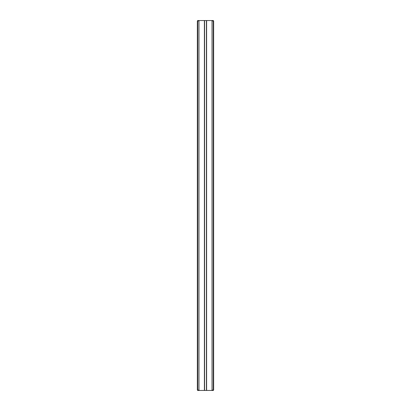 <?xml version="1.0" encoding="UTF-8"?>
<svg xmlns="http://www.w3.org/2000/svg" width="411" height="411" viewBox="0 0 411 411"><rect width="100%" height="100%" fill="white"/><g stroke="black" fill="none" stroke-linecap="round" stroke-linejoin="round"><path stroke-width="0.62" d="M197.362 390.08L197.362 20.92L197.732 20.92L197.732 390.08L198.97 390.08L199.34 390.45L197.732 390.45L197.732 390.08L197.362 390.08L197.732 390.45M198.97 20.92L197.732 20.92L197.732 20.55L199.34 20.55L198.97 20.92L198.97 390.08M212.03 20.92L212.03 390.08L213.268 390.08L213.268 20.92L212.03 20.92L211.66 20.55L199.34 20.55M211.66 20.55L213.268 20.55L213.268 20.92L213.638 20.92L213.638 390.08L213.268 390.08L213.268 390.45L199.34 390.45M204.39 20.55L204.39 390.45M206.61 20.55L206.61 390.45M211.66 390.45L212.03 390.08M197.362 20.92L197.732 20.55M213.268 20.55L213.638 20.92M213.638 390.08L213.268 390.45M204.575 20.55L204.575 390.45M206.425 20.55L206.425 390.45"/></g></svg>

